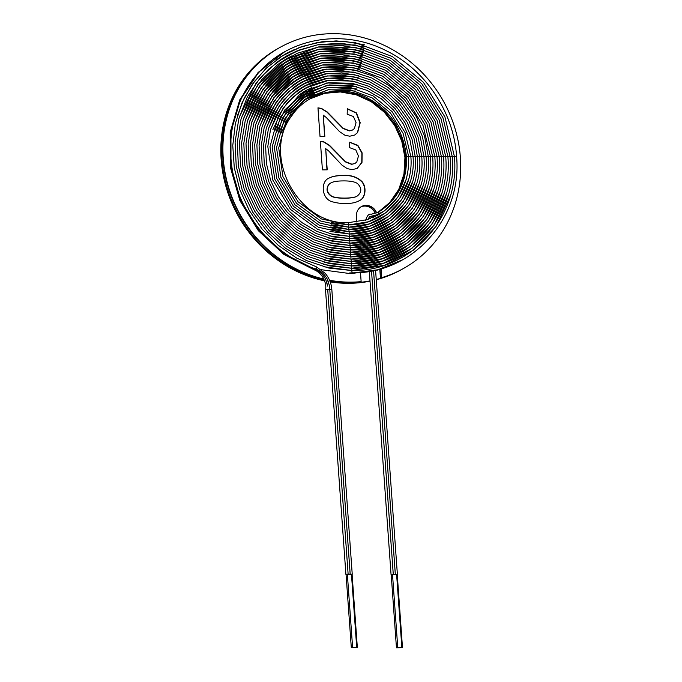 <?xml version="1.0" encoding="UTF-8"?>
<svg xmlns="http://www.w3.org/2000/svg" width="682" height="682" viewBox="0 0 682 682"><rect width="100%" height="100%" fill="white"/><g stroke="black" fill="none" stroke-linecap="round" stroke-linejoin="round"><path stroke-width="1.02" d="M349.141 283.021A126.613 116.375 -119.3 0 1 330.071 281.487A126.613 116.375 -119.3 0 0 349.141 283.021A126.613 116.375 -119.3 0 0 370.011 280.993A126.613 116.375 -119.3 0 1 349.141 283.021M324.615 280.848A126.613 116.375 -119.3 0 1 223.44 176.203A126.613 116.375 -119.3 0 1 277.787 48.644L278.299 48.362A126.613 116.375 -119.3 0 0 223.884 175.564A126.613 116.375 -119.3 0 0 324.453 280.421A126.613 116.375 -119.3 0 1 223.884 175.564A126.613 116.375 -119.3 0 1 278.299 48.362A126.613 116.375 -119.3 0 1 278.418 48.294M402.303 269.143A126.613 116.375 -119.3 0 1 402.175 269.211A126.613 116.375 -119.3 0 1 376.251 279.586A126.613 116.375 -119.3 0 0 402.175 269.211L402.423 269.075A126.613 116.375 -119.3 0 1 376.242 279.509M370.019 281.172A126.613 116.375 -119.3 0 1 348.63 283.311A126.613 116.375 -119.3 0 1 330.224 281.879M402.175 269.211L401.664 269.501A126.613 116.375 -119.3 0 1 376.259 279.739M370.002 280.899A126.613 116.375 -119.3 0 1 349.389 282.885A126.613 116.375 -119.3 0 1 330.003 281.299A126.613 116.375 -119.3 0 0 359.815 282.365L360.838 281.794A126.613 116.375 -119.3 0 1 329.662 280.49A126.613 116.375 -119.3 0 0 360.838 281.794L360.889 281.768A126.613 116.375 -119.3 0 1 329.645 280.447A126.613 116.375 -119.3 0 0 360.889 281.768L361.136 281.623A126.613 116.375 -119.3 0 1 329.559 280.251M278.299 48.362L278.537 48.226A126.613 116.375 -119.3 0 0 224.097 175.257A126.613 116.375 -119.3 0 0 324.368 280.208A126.613 116.375 -119.3 0 1 224.097 175.257A126.613 116.375 -119.3 0 1 278.537 48.226L279.569 47.646A126.613 116.375 -119.3 0 1 279.594 47.638L279.62 47.621A126.613 116.375 -119.3 0 1 279.739 47.552M403.471 268.486A126.613 116.375 -119.3 0 1 403.446 268.503A126.613 116.375 -119.3 0 1 381.485 277.779L380.454 278.35A126.613 116.375 -119.3 0 0 402.423 269.075L403.446 268.503A126.613 116.375 -119.3 0 1 381.485 277.779L380.863 269.143L381.536 277.753A126.613 116.375 -119.3 0 0 403.497 268.469A126.613 116.375 -119.3 0 1 381.536 277.753L381.161 269.049M323.984 279.322A126.613 116.375 -119.3 0 1 224.975 173.944A126.613 116.375 -119.3 0 1 279.569 47.646A126.613 116.375 -119.3 0 0 224.975 173.944A126.613 116.375 -119.3 0 0 323.984 279.322M376.293 212.963A11.168 10.264 60.7 0 0 361.307 206.646A11.168 10.264 -119.3 0 1 376.293 212.963M379.823 269.45L380.454 278.35M360.812 206.961A11.168 10.264 -119.3 0 1 375.151 213.253M279.62 47.621A126.613 116.375 -119.3 0 0 225.017 173.876A126.613 116.375 -119.3 0 0 323.959 279.279A126.613 116.375 -119.3 0 1 225.017 173.876A126.613 116.375 -119.3 0 1 279.62 47.621L279.859 47.484A126.613 116.375 -119.3 0 1 443.3 100.97A126.613 116.375 -119.3 0 1 403.744 268.333A126.613 116.375 -119.3 0 1 381.775 277.617M376.353 212.946A11.168 10.264 60.7 0 0 361.332 206.629A11.168 10.264 -119.3 0 1 376.353 212.946M317.965 107.824L321.512 108.438L327.207 111.95L343.251 128.31L349.525 130.756L352.654 129.972L354.418 128.506L356.047 122.624L353.421 116.503L347.164 114.201L347.343 108.728L356.473 112.914L360.207 122.726L357.632 132.564L354.768 134.985L349.781 136.221L344.862 135.181L339.61 131.677L326.201 117.449L323.311 115.198L324.828 136.391L320.02 136.409L317.965 107.824M317.974 107.961L321.265 108.583L326.959 112.087L343.003 128.446L349.278 130.893L352.526 130.04M324.572 136.391L323.311 115.198M376.617 212.869A11.168 10.264 60.7 0 0 361.451 206.561A11.168 10.264 60.7 0 0 356.456 216.339L356.865 222.059M360.531 273.124L361.136 281.623M380.479 221.565L377.862 222.937M326.968 169.844L325.706 148.65L327.224 169.844L322.416 169.861L320.37 141.276L323.907 141.865L329.602 145.402L345.646 161.762L351.921 164.209L355.024 163.433L356.814 161.924L358.442 156.05L355.816 149.955L349.559 147.627L349.738 142.18L357.888 145.402L362.133 152.887L361.989 162.401L357.206 168.403L352.176 169.648L347.257 168.633L342.006 165.129L328.596 150.875L325.706 148.65M349.738 142.342L357.726 145.616L361.895 153.049L361.767 162.478L357.078 168.471M320.378 141.404L323.66 142.001L329.355 145.539L345.399 161.898L351.673 164.345L354.896 163.501M347.334 108.89L356.226 113.05L359.968 122.862L357.394 132.7L354.649 135.053M328.698 178.283C331.989 176.493 336.695 175.589 342.799 175.572C350.497 175.001 356.839 177.056 361.81 181.762C366.601 187.311 365.45 198.292 359.124 200.772M323.856 279.057A126.613 116.375 -119.3 0 1 225.231 173.552A126.613 116.375 -119.3 0 1 279.859 47.484M343.046 175.436C350.744 174.856 357.078 176.919 362.057 181.617C366.882 187.226 365.68 198.257 359.252 200.704C352.381 204.643 340.412 203.986 333.276 202.025C321.299 199.869 320.327 181.472 328.818 178.215C332.117 176.374 336.857 175.453 343.046 175.436L342.799 175.572M343.438 180.909C337.428 180.926 333.268 181.591 330.949 182.895C328.613 184.131 327.403 186.357 327.3 189.553C327.479 191.957 328.733 193.986 331.043 195.64C334.001 198.786 353.233 198.863 357.163 196.101C361.878 192.281 361.989 188.104 357.487 183.552C354.862 181.736 350.181 180.849 343.438 180.909M330.821 182.972L330.702 183.04C328.374 184.276 327.155 186.493 327.053 189.69C327.232 192.094 328.485 194.123 330.796 195.777C333.754 198.922 352.986 198.999 356.916 196.237L357.036 196.169M378.766 214.378L377.794 215.026M328.349 281.717L327.181 278.904M316.081 268.094C317.676 264.625 316.107 271.01 315.979 268.503C315.468 269.731 315.212 269.867 315.229 268.93M329.773 289.594L329.372 285.426L327.138 278.964C324.547 274.164 320.847 270.89 316.022 269.134M329.619 289.739C332.006 289.705 332.057 289.671 329.773 289.654L327.718 289.662C325.331 289.697 325.28 289.722 327.565 289.748M327.531 286.073L326.831 282.425M378.203 212.307L378.254 212.247C397.811 199.877 407.205 181.369 406.438 156.724L408.671 156.562L403.122 133.408L390.454 113.041L372.202 97.927L350.548 89.871L328.102 89.811L307.522 97.739L291.248 112.709L281.223 132.956M378.357 213.219C377.683 210.107 380.982 215.734 378.578 213.602M408.671 156.562C409.473 182.085 399.72 201.284 379.414 214.157L379.277 214.182M327.727 289.611L348.127 574.142L327.718 289.662M346.064 574.5L352.091 574.253L357.325 647.329L351.298 647.482L357.325 647.329M350.164 574.142L329.773 289.654L350.181 574.142M391.221 574.798L397.248 574.551L402.482 647.627L396.455 647.781L402.482 647.627M393.267 574.44L371.554 271.479L393.284 574.44M395.321 574.44L373.574 271.044M315.024 269.475L314.572 269.936C315.314 270.285 319.193 271.828 322.961 277.429C325.459 282.109 326.311 286.227 325.519 289.765L345.91 574.414M327.599 285.971L325.808 279.739C323.575 274.991 320.071 271.598 315.289 269.543L284.684 254.045L259.058 230.218L240.635 200.133L230.985 166.374L230.942 131.831L240.499 99.487L258.836 72.096L284.385 52.003M396.455 647.781L391.212 574.704L393.037 574.44M394.043 574.44L395.083 574.44M396.089 574.432L397.248 574.653M348.886 574.142L349.926 574.142M351.298 647.482L346.055 574.406L347.88 574.142M350.932 574.133L352.1 574.355M406.216 157.278L404.938 157.568L403.957 174.106L398.757 189.434L389.789 202.494L377.751 212.486M331.512 222.613L348.493 224.881L348.485 222.647C298 225.631 260.797 155.087 291.973 115.514C307.505 92.496 339.346 84.398 365.501 96.963C389.72 109.359 403.369 129.282 406.438 156.724M406.966 156.86L405.688 157.15C406.446 181.796 397.06 200.303 377.521 212.656M316.056 269.151C286.73 258.828 263.891 239.749 247.523 211.897C220.968 166.894 226.151 106.673 259.561 71.704C290.387 37.297 344.018 28.627 387.026 51.133C425.841 70.28 453.88 112.718 456.565 156.408L454.34 156.57M348.493 224.881C383.651 225.81 414.315 193.782 410.845 156.562L408.62 156.715M331.102 224.821L348.655 227.157L348.647 224.924L321.401 218.939L298.094 201.829L282.945 176.638L278.699 147.909L286.073 120.825L303.695 100.22L328.409 89.683L355.876 91.081M348.655 227.157C384.98 228.12 416.608 194.992 413.019 156.553L410.794 156.707M330.693 227.021L348.817 229.442L348.809 227.208L320.651 221.019L296.559 203.338L280.907 177.303L276.517 147.619L284.138 119.631L302.348 98.327L327.897 87.432L356.285 88.882M348.817 229.442C386.31 230.431 418.901 196.203 415.202 156.545L412.968 156.707M330.284 229.229L348.979 231.727L348.979 229.493L319.901 223.099L295.033 204.847L278.87 177.976L274.335 147.338L282.203 118.438L301.001 96.435L327.369 85.182L356.686 86.674M348.979 231.727C387.64 232.741 421.203 197.413 417.375 156.536L415.15 156.698M329.875 231.437L349.15 234.003L349.141 231.769L319.15 225.179L293.507 206.356L276.841 178.65L272.152 147.048L280.268 117.244L299.654 94.542L326.857 82.931L357.095 84.466M349.15 234.003C388.97 235.051 423.496 198.624 419.558 156.528L417.324 156.69M329.466 233.636L349.312 236.287L349.303 234.054L318.4 227.259L291.973 207.865L274.803 179.315L269.978 146.758L278.324 116.042L287.045 103.135L298.307 92.65L311.606 85.054L326.346 80.681L341.878 79.734L357.504 82.266M349.312 236.287C390.292 237.362 425.79 199.835 421.732 156.519L419.507 156.681M329.056 235.844L349.474 238.564L349.465 236.33L333.336 234.591L317.65 229.34L290.447 209.374L272.766 179.988L267.796 146.468L270.439 130.049L276.389 114.849L285.366 101.55L296.96 90.757L310.651 82.931L325.825 78.43L341.818 77.458L357.914 80.058M349.474 238.564C391.621 239.672 428.083 201.054 423.906 156.519L421.681 156.672M328.647 238.044L349.636 240.848L349.627 238.615L333.029 236.825L316.9 231.42L301.973 222.647L288.921 210.883L278.341 196.672L270.728 180.662L266.423 163.569L265.613 146.178L268.333 129.282L274.454 113.647L283.686 99.973L295.613 88.865L309.696 80.817L325.314 76.179L341.767 75.173L358.323 77.85M349.636 240.848C392.951 241.982 430.385 202.264 426.088 156.51L423.854 156.672M328.247 240.252L349.798 243.133L349.789 240.899L332.731 239.058L316.15 233.5L300.805 224.48L287.386 212.392L276.517 197.789L268.691 181.327L264.266 163.765L263.431 145.888L266.227 128.523L272.519 112.453L282.007 98.387L294.266 86.972L308.75 78.694L324.803 73.929L341.716 72.897L358.732 75.651M349.798 243.133C394.281 244.284 432.678 203.475 428.262 156.502L426.037 156.664M327.837 242.46L349.96 245.409L349.96 243.176L332.432 241.283L315.399 235.588L299.637 226.322L285.86 213.909L274.701 198.905L266.662 182L262.11 163.953L261.257 145.598L264.122 127.764L270.584 111.251L280.336 96.81L292.928 85.079L307.795 76.572L324.282 71.678L341.656 70.621L359.141 73.443M349.96 245.409C395.611 246.594 434.971 204.685 430.444 156.493L428.211 156.655M327.428 244.659L350.13 247.694L350.122 245.46L332.134 243.517L314.649 237.668L298.469 228.155L284.334 215.418L272.877 200.022L264.625 182.665L259.953 164.149L259.075 145.309L262.016 127.005L268.648 110.058L278.657 95.224L291.581 83.187L306.849 74.457L323.771 69.428L341.605 68.336L359.542 71.235M350.13 247.694C396.941 248.904 437.264 205.896 432.618 156.485L430.393 156.647M327.019 246.867L350.292 249.979L350.284 247.737L331.827 245.75L313.899 239.749L297.301 229.987L282.8 216.919L271.044 201.13L262.587 183.33L257.796 164.336L256.892 145.01L259.919 126.23L266.722 108.847L276.986 93.639L290.242 81.286L305.903 72.335L323.268 67.177L341.563 66.06L359.968 69.035M350.292 249.979C398.271 251.215 439.558 207.106 434.792 156.485L432.567 156.638M326.61 249.075L350.454 252.255L350.446 250.021L331.529 247.984L313.149 241.829L296.141 231.829L281.274 218.428L269.22 202.247L260.55 184.004L255.639 164.532L254.718 144.72L257.813 125.471L264.778 107.645L275.306 92.053L288.895 79.393L304.956 70.212L322.757 64.926L341.512 63.784L360.377 66.836M350.454 252.255C399.601 253.525 441.859 208.317 436.974 156.476L434.741 156.63M326.201 251.274L350.616 254.539L350.608 252.306L331.23 250.209L312.399 243.909L294.974 233.662L279.739 219.936L267.404 203.355L258.512 184.669L253.482 164.729L252.536 144.431L255.707 124.712L262.843 106.452L273.627 90.476L287.557 77.492L304.002 68.089L322.245 62.676L341.46 61.508L360.787 64.628M350.616 254.539C400.931 255.835 444.153 209.536 439.148 156.468L436.923 156.63M325.791 253.482L350.778 256.816L350.778 254.582L330.932 252.442L311.648 245.989L293.806 235.503L278.213 221.445L265.579 204.472L256.475 185.342L251.326 164.916L250.354 144.141L253.602 123.945L260.908 105.25L271.947 88.89L286.21 75.6L303.055 65.975L321.733 60.425L341.409 59.223L361.196 62.42M350.778 256.816C402.261 258.146 446.446 210.747 441.331 156.459L439.097 156.621M325.382 255.682L350.949 259.1L350.94 256.867L330.634 254.676L310.898 248.069L292.638 237.336L276.679 222.954L263.755 205.589L254.437 186.007L249.169 165.112L248.171 143.851L251.496 123.186L258.972 104.056L270.268 87.313L284.863 73.707L302.1 63.852L321.213 58.175L341.35 56.947L361.605 60.221M350.949 259.1C403.591 260.456 448.739 211.957 443.505 156.451L441.28 156.613M324.973 257.89L351.111 261.385L351.102 259.143L330.327 256.909L310.148 250.149L291.47 239.169L275.153 224.463L261.931 206.697L252.408 186.672L247.012 165.308L245.997 143.561L249.39 122.419L257.046 102.854L268.597 85.727L283.524 71.815L301.154 61.73L320.711 55.924L341.307 54.671L362.023 58.013M351.111 261.385C404.92 262.758 451.032 213.168 445.678 156.442L443.453 156.604M324.572 260.098L351.273 263.661L351.264 261.428L330.028 259.134L309.398 252.229L290.31 241.01L273.618 225.972L260.106 207.814L250.371 187.345L244.855 165.496L243.815 143.271L247.285 121.66L255.111 101.652L266.918 84.142L282.178 69.922L300.208 59.607L320.199 53.673L341.247 52.386L362.432 55.813M351.273 263.661C406.25 265.068 453.325 214.378 447.861 156.442L445.627 156.596M324.163 262.297L351.435 265.946L351.426 263.712L329.73 261.368L308.648 254.309L289.142 242.843L272.092 227.481L258.282 208.922L248.333 188.01L242.698 165.692L241.633 142.973L245.179 120.893L253.175 100.45L265.238 82.565L280.831 68.021L299.253 57.493L319.679 51.423L341.196 50.11L362.841 53.605M351.435 265.946C407.58 267.378 455.627 215.589 450.035 156.434L447.81 156.596M323.754 264.505L351.597 268.222L351.588 265.989L329.432 263.602L307.897 256.389L287.975 244.676L270.566 228.99L256.458 210.039L246.296 188.684L240.541 165.888L239.45 142.683L243.073 120.134L251.24 99.248L263.559 80.979L279.492 66.128L298.307 55.37L319.167 49.172L341.145 47.834L363.25 51.406M351.597 268.222C408.91 269.688 457.92 216.808 452.217 156.425L449.984 156.587M323.345 266.705L351.759 270.507L351.759 268.273L329.133 265.835L307.147 258.469L286.807 246.517L269.032 230.499L254.633 211.156L244.258 189.349L238.385 166.076L237.276 142.393L240.968 119.376L249.305 98.055L261.879 79.393L278.145 64.236L297.352 53.247L318.656 46.922L341.094 45.549L363.659 49.198M351.759 270.507C410.24 271.999 460.214 218.018 454.391 156.417L452.166 156.579M456.565 156.408C462.507 219.229 411.57 274.309 351.929 272.791L351.921 270.558L328.826 268.06L306.397 260.55L285.639 248.35L267.506 232.008L252.809 212.273L242.221 190.022L236.228 166.272L235.094 142.103L238.862 118.608L247.37 96.853L260.209 77.816L276.798 62.343L296.406 51.133L318.144 44.68L341.034 43.273L364.069 46.998M350.054 272.084L350.028 272.527M392.508 574.449L397.751 647.525M396.609 574.432L401.851 647.516M351.452 574.133L356.695 647.218M347.351 574.15L352.594 647.227M379.32 214.182L371.596 216.902L370.147 218.7M316.738 267.088L325.058 273.235C329.091 277.779 331.341 283.243 331.827 289.628M402.823 259.689L377.99 269.74L351.17 273.209M285.519 54.031L276.79 59.479M401.681 257.66L392.448 262.28M286.662 56.052L278.094 61.406M400.547 255.631L391.494 260.157M287.795 58.081L279.407 63.324M399.413 253.602L390.539 258.043M288.938 60.11L280.72 65.242M398.271 251.573L389.584 255.929M290.072 62.139L282.024 67.16M397.137 249.544L388.629 253.806M291.205 64.168L283.328 69.078M396.003 247.515L387.666 251.692M292.348 66.197L284.641 71.005M394.869 245.486L386.711 249.569M293.482 68.226L285.954 72.923M393.727 243.457L385.756 247.455M294.624 70.255L287.258 74.841M392.593 241.428L384.801 245.341M295.758 72.275L288.571 76.759M391.459 239.399L383.847 243.218M296.9 74.304L289.876 78.677M390.317 237.37L382.892 241.104M298.034 76.333L291.188 80.604M389.183 235.341L381.937 238.981M299.168 78.362L292.493 82.522M388.049 233.321L380.982 236.867M300.302 80.391L293.806 84.44M386.916 231.292L380.027 234.753M301.444 82.42L295.11 86.358M385.773 229.263L379.073 232.63M302.578 84.449L296.423 88.276M384.639 227.234L378.109 230.516M303.72 86.478L297.727 90.195M383.506 225.205L377.155 228.393M304.854 88.507L299.04 92.121M382.372 223.176L376.2 226.279M305.988 90.527L300.344 94.039M381.229 221.147L375.245 224.165M307.13 92.556L301.657 95.957M380.104 219.118L374.273 222.051M308.273 94.585L302.97 97.876M378.962 217.089L373.318 219.928M309.406 96.614L304.274 99.794M316.763 267.029L296.636 258.043L278.239 245.298L262.272 229.263L249.322 210.542L239.876 189.818L234.293 167.883L232.767 145.539L235.358 123.621L241.957 102.939L252.331 84.27L266.074 68.294L282.68 55.592L301.546 46.64L321.972 41.755L343.208 41.133L364.478 44.79M369.354 271.905L391.067 574.713M373.591 271.044L395.338 574.44M314.547 269.987L283.934 254.471L258.308 230.644L239.885 200.559L230.235 166.792L230.192 132.257L239.749 99.904L258.086 72.514L283.635 52.42M285.102 54.159L289.739 51.764M285.477 53.946L294.726 49.419M401.724 257.736L410.487 252.161M286.611 55.975L295.69 51.534M400.59 255.707L409.174 250.243M399.456 253.678L407.87 248.316M398.322 251.649L406.557 246.398M290.029 62.062L298.554 57.893M397.18 249.621L405.253 244.48M291.163 64.091L299.509 60.007M396.046 247.592L403.94 242.562M292.305 66.12L300.464 62.122M394.912 245.563L402.636 240.644M293.439 68.14L301.418 64.244M393.77 243.534L401.323 238.726M294.573 70.169L302.373 66.359M392.636 241.513L400.019 236.799M295.715 72.198L303.337 68.481M391.502 239.484L398.706 234.881M296.849 74.227L304.291 70.596M390.368 237.455L397.401 232.963M297.991 76.256L305.246 72.718M389.226 235.426L396.089 231.045M299.125 78.285L306.192 74.832M388.092 233.397L394.784 229.126M300.268 80.314L307.156 76.955M386.958 231.368L393.471 227.208M301.401 82.334L308.111 79.069M385.824 229.34L392.167 225.282M302.535 84.363L309.065 81.184M384.682 227.311L390.854 223.364M303.678 86.392L310.02 83.306M383.548 225.282L389.55 221.445M304.811 88.421L310.975 85.421M382.414 223.253L388.237 219.527M305.954 90.45L311.93 87.543M307.088 92.479L312.885 89.657M380.138 219.195L385.62 215.691M308.23 94.508L313.848 91.772M379.004 217.166L384.316 213.764M309.364 96.529L314.803 93.894M377.871 215.137L382.9 211.923M348.485 222.647L367.538 219.613L384.529 210.866L397.896 197.047L406.293 179.298M377.487 215.35L380.036 213.781M375.773 218.828L378.195 217.515M329.79 289.62L329.372 285.426M310.498 98.558L325.075 92.982L340.812 91.524L356.703 94.287L371.733 101.124L384.912 111.592L395.389 125.028L402.465 140.552L405.688 157.15M310.131 98.779L324.692 93.323L340.386 91.959L356.217 94.798L371.178 101.669L384.29 112.138L394.699 125.548L401.732 141.029L404.938 157.568M306.38 98.353L308.656 97.032M279.126 132.155L289.483 111.226L306.303 95.753L327.582 87.56L350.787 87.628L373.165 95.957L392.022 111.584L405.108 132.623L410.845 156.562M308.989 96.75L311.725 95.361M305.152 96.384L307.522 95.003M348.647 224.924L368.357 221.786L385.91 212.724L399.729 198.428L408.399 180.065M378.629 217.379L381.349 215.7M376.822 220.908L379.328 219.544M277.028 131.362L286.551 111.371L307.932 92.104L329.21 84.952L352.057 85.582L367.172 90.425L381.127 98.592L393.582 110.1L403.377 124.115L409.976 139.878L413.019 156.553M307.855 94.721L310.677 93.281M303.933 94.406L306.388 92.974M348.809 227.208L369.158 223.96L387.282 214.6L401.545 199.826L410.487 180.866M379.763 219.408L382.576 217.677M274.931 130.56L284.761 109.947L306.815 90.075L328.75 82.693L352.321 83.34L367.913 88.336L382.295 96.759L395.151 108.634L405.244 123.084L412.056 139.35L415.202 156.545M306.712 92.692L309.628 91.209M302.706 92.428L305.246 90.945M348.979 229.493L369.959 226.143L388.655 216.475L403.36 201.224L412.584 181.668M380.897 221.437L383.804 219.647M378.911 225.06L381.613 223.594M272.843 129.759L282.962 108.515L293.192 96.929L305.689 88.038L328.298 80.433L352.577 81.098L368.647 86.247L383.472 94.926L396.711 107.168L407.12 122.061L414.136 138.813L417.375 156.536M305.579 90.663L308.579 89.129M301.478 90.45L304.112 88.916M349.141 231.769L370.769 228.317L390.027 218.351L405.176 202.631L414.682 182.469M382.031 223.466L385.023 221.624M379.959 227.132L382.755 225.623M270.745 128.966L281.172 107.083L291.7 95.156L304.564 86L327.837 78.174L352.841 78.856L369.38 84.167L384.648 93.102L398.279 105.693L408.995 121.029L416.216 138.284L419.558 156.528M304.436 88.634L307.531 87.057M300.25 88.481L302.978 86.895M349.303 234.054L371.571 230.49L391.4 220.218L406.992 204.029L416.77 183.27M383.173 225.486L386.251 223.602M380.999 229.212L383.889 227.652M268.648 128.165L279.373 105.65L290.208 93.383L303.439 83.963L327.386 75.915L353.097 76.623L370.113 82.079L385.816 91.269L399.848 104.227L410.871 120.006L418.296 137.755L421.732 156.519M303.302 86.605L306.491 84.977M299.023 86.503L301.836 84.866M349.465 236.33L372.372 232.664L392.772 222.093L408.808 205.427L418.867 184.072M384.307 227.515L387.478 225.58M382.048 231.283L385.023 229.681M266.56 127.364L277.583 104.218L288.716 91.61L302.314 81.934L326.925 73.656L353.361 74.381L370.855 79.99L386.992 89.436L401.408 102.76L412.746 118.975L420.376 137.218L423.906 156.519M302.169 84.577L305.442 82.906M297.804 84.525L300.702 82.837M349.627 238.615L373.182 234.847L394.145 223.969L410.624 206.825L420.965 184.873M385.441 229.544L388.706 227.549M383.088 233.363L386.157 231.71M264.463 126.562L275.784 102.786L287.224 89.836L301.188 79.896L326.473 71.397L353.617 72.139L371.588 77.901L388.169 87.603L402.977 101.294L414.613 117.952L422.456 136.69L426.088 156.51M301.026 82.556L304.394 80.826M296.576 82.556L299.56 80.808M349.789 240.899L373.983 237.021L395.517 225.836L412.44 208.223L423.053 185.675M386.575 231.573L389.925 229.527M384.137 235.435L387.299 233.738M262.365 125.761L273.993 101.354L285.732 88.063L300.063 77.859L326.013 69.138L353.881 69.905L372.321 75.813L389.337 85.779L404.545 99.819L416.489 116.92L424.545 136.161L428.262 156.502M299.892 80.527L303.345 78.754M295.349 80.578L298.426 78.78M349.96 243.176L374.785 239.194L396.89 227.711L414.255 209.63L425.15 186.467M387.717 233.602L391.153 231.505M385.185 237.515L388.433 235.767M260.277 124.959L273.653 97.91L295.391 77.901L322.893 67.322L352.884 67.416L381.784 78.2L406.148 98.396L423.036 125.573L430.444 156.493M298.75 78.498L302.297 76.682M294.121 78.601L297.284 76.759M350.122 245.46L375.594 241.368L398.262 229.587L416.063 211.028L427.247 187.269M388.851 235.631L392.38 233.483M386.225 239.595L389.567 237.796M258.18 124.167L271.888 96.435L294.172 75.924L322.364 65.071L353.114 65.174L382.738 76.231L407.708 96.929L425.031 124.797L432.618 156.485M297.616 76.469L301.256 74.602M292.893 76.631L296.141 74.73M350.284 247.737L376.396 243.542L399.635 231.462L417.878 212.426L429.336 188.07M389.985 237.66L393.599 235.452M387.274 241.667L390.709 239.825M256.082 123.365L270.132 94.951L292.962 73.937L321.844 62.821L353.344 62.932L383.702 74.253L409.277 95.463L427.017 124.013L434.792 156.485M296.474 74.44L300.208 72.522M291.666 74.653L295.008 72.701M350.446 250.021L377.197 245.725L401.007 233.329L419.694 213.833L431.433 188.871M391.127 239.689L394.827 237.43M388.322 243.747L391.843 241.854M253.985 122.564L268.376 93.477L291.751 71.96L321.324 60.57L353.574 60.681L384.657 72.283L410.845 93.997L429.012 123.229L436.974 156.476M295.34 72.411L299.168 70.451M290.447 72.676L293.865 70.672M350.608 252.306L378.007 247.898L402.38 235.205L421.51 215.231L433.53 189.673M392.261 241.718L396.054 239.408M389.362 245.818L392.977 243.883M251.897 121.763L266.611 91.993L290.532 69.973L320.804 58.328L353.805 58.439L385.611 70.314L412.414 92.53L431.007 122.445L439.148 156.468M294.206 70.382L298.119 68.371M289.219 70.706L292.731 68.643M350.778 254.582L378.808 250.072L403.753 237.08L423.326 216.629L435.619 190.474M393.395 243.747L397.274 241.385M390.411 247.898L394.111 245.912M249.8 120.97L264.855 90.518L289.321 67.987L320.276 56.077L354.043 56.197L386.575 68.336L413.983 91.064L432.993 121.66L441.331 156.459M293.064 68.353L297.071 66.299M287.992 68.729L291.598 66.614M350.94 256.867L379.61 252.246L405.125 238.947L425.142 218.027L437.716 191.275M394.528 245.776L398.501 243.355M391.459 249.97L395.253 247.933M247.702 120.168L263.099 89.035L288.111 66.009L319.756 53.827L354.273 53.946L387.529 66.367L415.551 89.598L434.988 120.876L443.505 156.451M291.93 66.333L296.022 64.219M286.764 66.751L290.455 64.585M351.102 259.143L380.42 254.429L406.489 240.823L426.958 219.433L439.813 192.077M395.671 247.805L399.729 245.332M392.5 252.05L396.387 249.962M245.614 119.359L261.342 87.552L286.9 64.023L319.236 51.576L354.504 51.704L388.493 64.389L417.12 88.14L436.983 120.1L445.678 156.442M290.788 64.304L294.982 62.147M285.545 64.773L289.321 62.565M351.264 261.428L381.221 256.603L407.862 242.698L428.773 220.832L441.902 192.878M396.805 249.834L400.948 247.31M393.548 254.122L397.521 251.99M243.517 118.557L259.578 86.068L285.69 62.036L318.716 49.326L354.742 49.462L389.448 62.42L418.688 86.674L438.969 119.316L447.861 156.442M289.654 62.275L293.933 60.067M284.317 62.804L288.179 60.536M351.426 263.712L382.022 258.776L409.234 244.565L430.589 222.23L443.999 193.679M397.938 251.863L402.175 249.28M394.588 256.202L398.663 254.019M241.419 117.764L257.822 84.594L284.471 60.059L318.196 47.084L354.972 47.211L390.402 60.442L420.257 85.207L440.964 118.532L450.035 156.434M288.512 60.246L292.885 57.996M283.09 60.826L287.045 58.507M351.588 265.989L382.832 260.95L410.607 246.441L432.405 223.636L446.096 194.481M399.081 253.883L403.403 251.257M395.637 258.273L399.797 256.048M239.331 116.963L256.065 83.11L268.529 69.274L283.26 58.072L299.807 49.846L317.676 44.833L355.203 44.969L391.357 58.473L421.826 83.741L442.95 117.747L452.217 156.425M287.378 58.217L291.836 55.915M281.862 58.848L285.903 56.478M351.759 268.273L383.634 263.133L411.979 248.316L434.221 225.034L448.185 195.282M400.215 255.912L404.622 253.235M396.685 260.353L400.931 258.077M237.234 116.153L244.275 98.003L254.309 81.627L267.029 67.509L282.058 56.086L298.929 47.689L317.156 42.582L336.183 40.911L355.441 42.727L392.32 56.504L423.394 82.275L444.945 116.963L454.391 156.417M286.244 56.188L290.788 53.844M402.065 260.106L377.24 270.157L350.42 273.635L321.239 269.705M280.643 56.87L284.769 54.449M351.921 270.558L384.435 265.307L413.352 250.192L436.037 226.433L450.282 196.084M401.348 257.941L405.85 255.213M377.922 214.949L372.253 217.865M378.271 212.273L371.187 214.25C368.868 213.577 367.035 215.64 365.68 220.439M379.337 214.157L369.482 216.68L368.024 219.451M331.836 289.611L352.236 574.244M375.603 270.575L397.393 574.542"/></g></svg>
